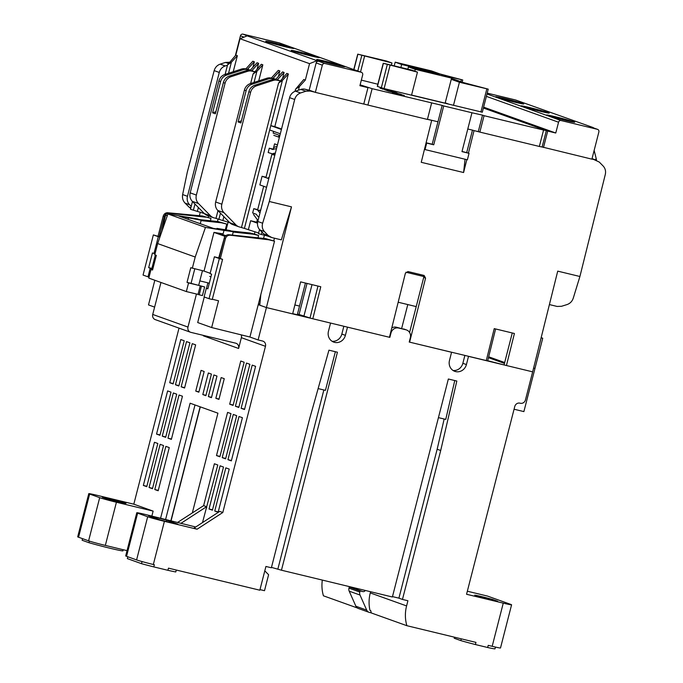 <?xml version="1.0" encoding="UTF-8"?>
<svg xmlns="http://www.w3.org/2000/svg" width="683" height="683" viewBox="0 0 683 683"><rect width="100%" height="100%" fill="white"/><g stroke="black" fill="none" stroke-linecap="round" stroke-linejoin="round"><path stroke-width="1.02" d="M490.471 599.734A12.268 0.452 -165.6 0 1 479.679 596.916L474.728 595.149A12.268 0.452 -165.6 0 1 492.767 599.503L497.719 601.271A12.268 0.452 -165.6 0 1 490.471 599.734M169.777 522.307A18.953 0.692 -165.6 0 1 159.702 519.763L148.561 515.767A18.953 0.692 -165.6 0 1 166.712 520.147L177.862 524.143A18.953 0.692 -165.6 0 1 169.777 522.307M123.222 549.73L122.923 550.891A21.182 0.777 -165.6 0 1 109.843 548.201A21.182 0.777 -165.6 0 1 88.986 542.712L89.405 541.098M118.39 501.774A12.268 0.452 -165.6 0 1 105.464 498.342L102.262 497.19A12.268 0.452 -165.6 0 1 109.895 498.727A12.268 0.452 -165.6 0 1 122.82 502.159L126.022 503.303A12.268 0.452 -165.6 0 1 118.39 501.774M164.415 521.325L153.333 564.5L154.341 564.739L153.786 566.899L167.907 570.305L168.462 568.145L259.83 590.206L265.926 566.463L271.364 567.778L309.604 418.858L328.95 350.174L337.428 352.223L281.456 570.211L392.384 596.993L448.355 379.005L456.825 381.046L440.706 450.507L402.466 599.435L407.913 600.75L406.59 605.923A35.678 33.177 109.7 0 0 406.88 625.705L475.957 642.387L475.402 644.547L487.671 647.51L488.225 645.35L492.178 646.306L503.26 603.14L466.557 594.27L514.769 406.496A4.457 4.149 -70.3 0 1 519.908 403.158L520.309 403.252A4.457 4.149 -70.3 0 0 525.458 399.914L532.655 371.851L468.521 356.364L466.412 364.568A9.366 8.708 -70.3 0 1 454.784 371.339A9.366 8.708 -70.3 0 1 449.474 360.479L451.574 352.274L409.219 342.046L410.329 337.735A6.693 6.224 109.7 0 0 406.539 329.974A6.693 6.224 109.7 0 0 405.941 329.795L398.684 328.045A6.693 6.224 109.7 0 0 390.966 333.056L389.856 337.376L347.502 327.148L345.393 335.353A9.366 8.708 -70.3 0 1 333.765 342.123A9.366 8.708 -70.3 0 1 328.455 331.264L330.563 323.059L266.421 307.572L258.106 339.946L262.545 341.022A4.457 4.149 -70.3 0 1 265.474 346.315L222.803 512.506L197.088 529.214L164.415 521.325A13.378 0.487 -165.6 0 1 147.673 516.749L136.591 559.915L126.551 556.312A13.378 0.487 -165.6 0 1 125.689 555.911L136.779 512.745A13.378 0.487 14.4 0 0 137.633 513.146L147.673 516.749M332.066 341.278A9.366 8.708 109.7 0 0 341.841 334.081L343.848 326.269M292.708 313.651L308.477 317.458M299.521 306.078L294.868 304.959L299.521 306.078M487.517 360.863L409.621 342.149L425.569 278.092L424.092 275.445L407.956 271.552L405.395 273.226L389.455 337.282L312.814 318.773L320.779 286.749L300.614 281.883L292.64 313.907L266.421 307.572L258.234 304.644L249.918 337.018L258.106 339.946M398.684 328.045L396.362 327.217A6.693 6.224 109.7 0 0 391.769 327.968M396.362 327.217L405.941 329.795M406.539 329.974L404.216 329.146A6.693 6.224 109.7 0 0 403.627 328.967M541.124 337.829L542.729 338.222L534.968 368.436L533.594 368.103L534.968 368.436L523.887 411.601L514.068 409.228M504.455 363.399L488.465 357.67M487.705 360.726L506.436 365.525L514.41 333.492L494.236 328.625L486.27 360.65M453.085 370.493A9.366 8.708 109.7 0 0 462.861 363.296L464.867 355.484M503.26 603.14A13.378 0.487 14.4 0 0 511.584 604.805A13.378 0.487 14.4 0 0 510.73 604.395L487.551 596.088L467.343 591.213M492.178 646.306A13.378 0.487 14.4 0 0 500.502 647.971L511.584 604.805M495.448 647.074L494.996 648.85A21.182 0.777 -165.6 0 1 487.671 647.51M475.402 644.547A21.182 0.777 -165.6 0 1 460.82 640.603L454.178 638.221L454.443 637.188M406.88 625.705L371.339 612.975A35.678 33.177 109.7 0 1 370.715 610.585L369.947 610.303A35.678 33.177 109.7 0 1 370.271 592.912L370.57 591.734M402.466 599.435L398.915 598.154L437.154 449.235L440.706 450.507M438.435 417.629L445.751 419.396L454.767 380.551M437.154 449.235L444.163 419.012M398.915 598.154L392.486 596.609M281.456 570.211L271.467 567.385M318.133 388.584L325.441 390.352L335.362 351.719M277.896 568.939L323.853 389.967M127.038 550.652L105.336 545.41A13.378 0.487 -165.6 0 1 88.602 540.825L78.554 537.231A13.378 0.487 -165.6 0 1 77.7 536.821L88.781 493.655A13.378 0.487 -165.6 0 1 97.106 495.32L133.808 504.182L153.129 511.106L151.865 516.041M264.799 570.843L268.607 574.736L264.5 590.701L259.975 589.608M153.333 564.5A13.378 0.487 -165.6 0 1 136.591 559.915M176.291 570.04L175.796 571.953A27.875 1.024 -165.6 0 1 167.907 570.305M153.786 566.899A27.875 1.024 -165.6 0 1 141.509 563.68L127.345 558.6L127.815 556.765M197.088 529.214L193.998 528.113L219.713 511.396L222.803 512.506M195.722 526.994L145.095 514.41A13.378 0.487 14.4 0 0 136.779 512.745M184.205 340.757L173.123 383.931L169.726 382.711L180.807 339.545L184.205 340.757M202.8 394.561L208.341 372.978L211.431 374.088L205.89 395.67L202.8 394.561L205.976 395.329M189.925 342.806L178.844 385.98L175.446 384.76L186.527 341.594L189.925 342.806M195.645 344.855L184.564 388.029L181.157 386.809L192.247 343.643L195.645 344.855M176.735 394.176L165.653 437.342L162.255 436.13L173.337 392.964L176.735 394.176M182.455 396.225L171.373 439.391L167.975 438.179L179.057 395.013L182.455 396.225M163.544 445.547L152.463 488.712L149.065 487.491L160.146 444.326L163.544 445.547M169.264 447.596L158.183 490.761L154.785 489.54L165.867 446.375L169.264 447.596M171.023 392.127L159.933 435.293L156.535 434.081L167.617 390.915L171.023 392.127M157.833 443.498L146.751 486.663L143.345 485.442L154.435 442.277L157.833 443.498M216.989 376.077L211.448 397.66L208.358 396.55L213.899 374.967L216.989 376.077M195.756 391.094L201.075 370.374L204.166 371.484L198.847 392.204L195.756 391.094L198.932 391.863M224.255 378.681L218.936 399.401L215.845 398.291L221.164 377.571L224.255 378.681M218.142 512.25L214.744 511.029L225.825 467.864L229.223 469.084L218.142 512.25M231.332 460.88L227.934 459.659L239.016 416.493L242.414 417.714L231.332 460.88M177.776 522.299L203.636 505.633L214.385 463.766L217.792 464.986L202.492 522.589M265.474 346.315L241.364 337.675L238.598 348.467L203.363 335.84A4.457 4.149 109.7 0 0 203.449 335.396M179.014 328.13L133.808 504.182M160.599 518.149L190.113 403.209L217.928 413.181L192.341 512.822M212.422 510.201L209.024 508.98L220.105 465.815L223.503 467.035L212.422 510.201M219.892 456.782L216.494 455.561L227.576 412.395L230.982 413.616L219.892 456.782M225.612 458.831L222.214 457.61L233.296 414.444L236.694 415.665L225.612 458.831M233.082 405.412L229.684 404.191L240.766 361.025L244.164 362.246L233.082 405.412M238.802 407.461L235.404 406.24L246.486 363.074L249.884 364.295L238.802 407.461M244.523 409.51L241.116 408.289L252.206 365.123L255.604 366.344L244.523 409.51M322.325 580.08A35.678 33.177 109.7 0 0 323.435 595.807L357.235 607.921M210.407 220.763L211.004 218.423L202.492 215.99L167.625 212.754C165.44 212.763 163.963 213.933 163.169 216.255L158.046 236.216M225.313 229.744L226.765 224.075L218.125 221.591L199.427 219.593M201.058 220.626L221.523 222.803L226.765 224.075M187.731 219.209L188.167 219.252M258.012 237.829L258.609 235.481L255.211 234.269L249.969 232.997L231.272 231.008M258.234 304.644L274.523 241.184L265.73 238.649L228.942 234.73A4.457 4.149 109.7 0 0 224.306 238.162L219.175 258.123M355.894 606.248A4.457 4.149 109.7 0 0 358.191 608.425L369.008 612.301A4.457 4.149 -70.3 0 1 366.711 610.124L360.018 595.038A4.457 4.149 -70.3 0 1 359.787 592.033L360.078 590.906L362.895 591.589L352.078 587.713L349.261 587.03L348.97 588.157A4.457 4.149 109.7 0 0 349.201 591.162L355.894 606.248L366.711 610.124M352.078 587.713A2.228 2.075 109.7 0 0 353.393 587.585M365.268 590.445A2.228 2.075 -70.3 0 1 362.895 591.589M371.304 612.873L369.401 612.412A4.457 4.149 -70.3 0 1 369.008 612.301M492.58 600.229L492.767 599.503M460.82 640.603L461.273 638.844M200.315 406.872L171.091 520.685M142.055 561.563L141.509 563.68M82.541 538.656L82.131 540.253L88.986 542.712M78.554 537.231L89.635 494.065A13.378 0.487 -165.6 0 1 88.781 493.655M89.635 494.065L99.684 497.659L88.602 540.825M105.336 545.41L116.417 502.244A13.378 0.487 -165.6 0 1 99.684 497.659M116.417 502.244L153.129 511.106M166.712 520.147L166.379 521.471M180.867 523.4L206.573 506.692L203.636 505.633M206.573 506.692L206.24 507.981M169.726 382.711L173.226 383.556M175.446 384.76L178.937 385.605M181.157 386.809L184.658 387.654M162.255 436.13L165.747 436.975M167.975 438.179L171.467 439.024M149.065 487.491L152.565 488.336M154.785 489.54L158.277 490.385M156.535 434.081L160.035 434.926M143.345 485.442L146.845 486.287M208.358 396.55L211.534 397.318M215.845 398.291L219.021 399.06M218.236 511.874L214.744 511.029M231.426 460.504L227.934 459.659M206.804 507.776L206.326 507.657M194.996 404.968L165.627 519.362M152.736 314.445A4.457 4.149 109.7 0 0 155.263 319.618L190.497 332.245A4.457 4.149 -70.3 0 1 187.97 327.072L152.736 314.445L160.949 282.463M190.497 332.245A4.457 4.149 -70.3 0 0 190.89 332.365L235.669 343.173A4.457 4.149 -70.3 0 1 238.598 348.467M202.45 270.699L198.719 285.204M196.456 294.006L187.97 327.072M241.364 337.675A4.457 4.149 109.7 0 0 241.21 334.858M249.918 337.018L211.662 327.55L197.694 322.547L204.26 296.994M206.479 288.337L207.897 282.83L199.829 280.884M212.515 509.825L209.024 508.98M219.994 456.406L216.494 455.561M225.706 458.455L222.214 457.61M233.176 405.036L229.684 404.191M238.896 407.085L235.404 406.24M244.616 409.134L241.116 408.289M211.662 327.55L218.534 300.785L212.319 299.248M220.336 258.541L225.458 238.572C226.269 236.258 227.883 235.14 230.291 235.217L269 239.818L274.523 241.184M154.614 307.111L148.501 304.917L154.828 280.269M211.004 218.423L202.492 215.99M159.207 236.634L164.33 216.673A4.457 4.149 -70.3 0 1 168.974 213.241L205.762 217.16M221.523 222.803L218.125 221.591M249.969 232.997L253.367 234.218L233.193 232.066M258.609 235.481L253.367 234.218M209.28 283.308L207.897 282.839L209.271 283.325M269 239.818L265.73 238.649M170.904 520.634L200.128 406.803M122.667 502.756L122.82 502.159M349.261 587.03L360.078 590.906M210.168 273.277L204.029 271.083L213.967 232.399L223.11 233.876L223.998 230.41L233.287 231.733L229.753 230.461L216.963 228.395L219.9 229.445L213.335 228.387L178.869 216.033L201.161 220.216L197.635 218.953L167.89 213.958L157.662 243.575L154.785 254.802L156.33 255.348L152.557 270.033L151.011 269.478L148.8 278.109L186.348 291.564L188.568 282.933L200.264 285.759L198.044 294.39L186.348 291.564M233.287 231.733L232.416 235.097M204.029 271.083L190.788 267.702L187.022 282.378L188.568 282.933M192.333 268.257L195.21 257.03L157.662 243.575M199.205 294.8L202.433 295.585L204.652 286.945L201.425 286.168L199.205 294.8L198.044 294.39M151.011 269.478L152.599 269.862M195.21 257.03L205.446 227.413L167.89 213.958M205.446 227.413L223.998 230.41M187.022 282.378L191.052 283.351L194.775 268.846M204.652 286.945L191.052 283.351M200.264 285.759L201.425 286.168M167.301 215.674L165.593 215.06L162.016 230.965M167.403 215.358L165.593 215.06M149.056 277.085L147.998 276.828L150.209 268.197L148.663 267.642L152.437 252.966L155.041 253.777M211.619 274.173L210.074 273.618L214.394 256.791L219.345 258.558L209.032 298.702L204.089 296.934L206.309 288.303L207.854 288.849L211.619 274.173M213.967 232.399L224.784 236.275L218.705 257.952L214.394 256.791M223.11 233.876L220.643 233.936L225.894 235.661M225.219 236.344L224.784 236.275M185.434 217.1L185.213 218.304M159.907 237.069L158.302 236.685L153.982 253.521M201.161 220.216L200.273 223.7M188.149 219.363L188.371 218.15M216.852 228.95L216.963 228.395M147.998 276.828L143.054 275.061L153.359 234.918L158.302 236.685M155.34 254.998L151.891 268.419L152.898 268.718M153.359 234.918L159.967 236.907M218.705 257.952L222.573 259.335L212.259 299.487L209.032 298.702M150.209 268.197L152.864 268.837M148.663 267.642L151.891 268.419M207.897 288.678L206.309 288.303M222.573 259.335L219.345 258.558M300.23 52.181A14.497 0.529 -165.6 0 1 319.285 57.585A14.497 0.529 -165.6 0 1 310.27 55.775A14.497 0.529 -165.6 0 1 291.214 50.371A14.497 0.529 -165.6 0 1 300.23 52.181M325.723 61.316A14.497 0.529 -165.6 0 1 344.787 66.721A14.497 0.529 -165.6 0 1 335.771 64.911A14.497 0.529 -165.6 0 1 316.707 59.506A14.497 0.529 -165.6 0 1 325.723 61.316M274.728 43.038A14.497 0.529 -165.6 0 1 293.792 48.442A14.497 0.529 -165.6 0 1 284.777 46.64A14.497 0.529 -165.6 0 1 265.713 41.236A14.497 0.529 -165.6 0 1 274.728 43.038M273.217 149.159L269.281 148.211L268.171 152.531L274.959 154.64M272.193 153.965A30.897 11.312 103.6 0 1 275.317 153.223M281.422 129.463L270.792 125.655L282.386 80.466L278.562 83.113L286.8 73.414L288.346 73.969L274.822 126.628L281.533 129.036M305.344 80.056L299.393 86.562L295.56 89.208L303.798 79.501L305.344 80.056L309.553 63.656L240.015 38.735L235.806 55.135L237.351 55.69L233.227 71.758M245.803 68.949L252.804 61.231L254.349 61.786L252.949 67.233M250.038 70.494L257.056 62.751L258.601 63.306L257.201 68.761M254.05 82.412L256.893 71.331L253.069 73.977L261.299 64.27L262.844 64.825L258.72 80.893M271.305 78.084L278.297 70.366L279.842 70.921L278.442 76.368M275.539 79.629L282.549 71.886L284.094 72.441L282.694 77.896M315.358 92.367L322.342 65.167A2.228 2.075 -70.3 0 1 324.912 63.502L361.213 72.261A2.228 2.075 -70.3 0 1 362.682 74.908L359.907 85.699L367.975 87.646L363.766 104.055L315.358 92.367L309.177 90.147L316.161 62.956A2.228 2.075 109.7 0 1 318.73 61.282L247.178 35.875L240.015 38.735M277.827 80.184L278.143 78.946L284.094 72.441M279.842 70.921L272.884 78.468M256.893 71.331L262.844 64.825M252.326 71.041L252.642 69.811L258.601 63.306M254.349 61.786L247.383 69.325M228.549 73.277L231.392 62.196L237.351 55.69M235.806 55.135L227.567 64.842L231.392 62.196M235.353 55.63L240.442 35.823A2.228 2.075 109.7 0 1 243.011 34.15L247.178 35.875M309.553 63.656L316.716 60.796M262.016 232.109L261.41 234.482L266.592 235.737M280.312 133.783L269.683 129.975L270.792 125.655L274.822 126.628M282.386 80.466L288.346 73.969M278.562 83.113L241.475 227.559L244.412 228.395L269.683 129.975M259.813 210.108L260.641 210.398M257.346 219.713L256.714 222.188L257.585 222.504M268.129 177.734L268.948 178.024M279.048 135.208L278.57 137.044M261.41 234.482L258.473 233.654L259.531 229.539M258.635 233.023L244.412 228.395M363.783 103.987L367.906 105.062L372.124 88.662L360.129 84.837L367.975 87.646M243.011 34.15L279.313 42.918A2.228 2.075 109.7 0 1 279.706 43.055M278.143 78.946L277.11 80.005M229.761 222.675L215.982 218.423L217.979 210.637M252.642 69.811L251.609 70.87M204.268 213.531L190.48 209.288L192.478 201.502M256.714 222.188L250.661 220.729L248.441 229.368M257.696 209.596L253.76 208.648L252.659 212.959L256.364 214.291A35.396 12.968 103.6 0 0 258.908 217.134M266.011 177.221L262.076 176.274L259.856 184.905L266.566 187.304M273.601 131.375L273.157 133.1L279.868 135.507M260.035 212.763A30.897 11.312 103.6 0 1 257.781 210.082L260.547 210.757M257.781 210.082L253.76 208.648M257.517 223.187L250.661 220.729M268.786 178.673L262.076 176.274M269.281 148.211L272.995 149.543A35.396 12.968 103.6 0 1 276.444 148.843M198.369 207.512L197.447 211.09M223.862 216.648L222.948 220.225M540.202 111.286A14.497 0.529 -165.6 0 1 521.146 105.882A14.497 0.529 -165.6 0 1 530.162 107.692A14.497 0.529 -165.6 0 1 549.217 113.096A14.497 0.529 -165.6 0 1 540.202 111.286M514.709 102.151A14.497 0.529 -165.6 0 1 495.645 96.747A14.497 0.529 -165.6 0 1 504.66 98.548A14.497 0.529 -165.6 0 1 523.724 103.953A14.497 0.529 -165.6 0 1 514.709 102.151M565.703 120.421A14.497 0.529 -165.6 0 1 546.639 115.017A14.497 0.529 -165.6 0 1 555.655 116.827A14.497 0.529 -165.6 0 1 574.719 122.231A14.497 0.529 -165.6 0 1 565.703 120.421M543.497 147.468L547.706 131.068L555.774 133.014L558.549 122.223A2.228 2.075 -70.3 0 1 561.119 120.549L597.42 129.318A2.228 2.075 -70.3 0 1 598.88 131.964L591.905 159.156L542.131 146.982M594.15 150.405L596.105 158.217L595.661 159.933M591.632 127.243A2.228 2.075 109.7 0 0 591.239 127.098L593.536 127.909M515.904 100.102A2.228 2.075 109.7 0 0 515.52 99.966L593.254 127.584M515.52 99.966L487.21 93.136M547.706 131.068L483.393 108.016L546.34 130.607L543.566 130.052L539.348 146.452L542.123 147.007L546.34 130.607M596.515 160.24L596.105 158.217M555.774 133.014L483.615 107.154M209.681 276.376L210.936 276.828M278.707 136.523L279.552 136.728M273.806 135.336L279.398 137.343M257.593 210.014L263.689 186.271M265.9 177.64L271.996 153.897M273.132 149.475L274.575 143.865L277.46 144.898M253.495 214.445L258.012 220.626M333.535 64.364L333.535 64.347A14.044 0.512 -165.6 0 1 317.143 59.617A14.044 0.512 -165.6 0 1 323.921 60.907L327.96 62.349L323.452 61.444L333.535 64.347M327.849 62.307L327.96 61.88A14.044 0.512 -165.6 0 1 344.352 66.61A14.044 0.512 -165.6 0 1 337.573 65.32L337.564 65.337M327.96 61.88L338.042 64.783L333.535 63.878L337.573 65.32M333.424 64.313L333.535 63.878M331.878 63.758L331.989 63.323M274.822 155.161L271.928 154.469A55.75 20.413 103.6 0 1 272.662 154.085M277.033 146.538A62.435 22.863 -76.4 0 0 273.687 147.596L273.217 149.44M272.065 153.923L271.928 154.469M308.033 55.229L308.042 55.212A14.044 0.512 -165.6 0 1 291.641 50.482A14.044 0.512 -165.6 0 1 298.428 51.771L302.458 53.214L297.95 52.309L308.042 55.212M302.347 53.172L302.458 52.745A14.044 0.512 -165.6 0 1 318.859 57.474A14.044 0.512 -165.6 0 1 312.071 56.185L312.071 56.202M302.458 52.745L312.541 55.647L308.042 54.742L312.071 56.185M307.931 55.169L308.042 54.742M306.385 54.623L306.496 54.188M282.54 46.094L282.54 46.077A14.044 0.512 -165.6 0 1 266.148 41.347A14.044 0.512 -165.6 0 1 272.927 42.628L276.965 44.079L270.912 42.619L282.54 46.077M276.854 44.036L276.965 43.601A14.044 0.512 -165.6 0 1 293.357 48.331A14.044 0.512 -165.6 0 1 286.578 47.05L286.57 47.067M276.965 43.601L287.048 46.512L282.54 45.607L286.578 47.05M282.429 46.034L282.54 45.607M280.884 45.479L280.995 45.052M563.466 119.875L563.466 119.858A14.044 0.512 -165.6 0 1 547.074 115.128A14.044 0.512 -165.6 0 1 553.853 116.417L557.891 117.86L553.384 116.955L563.466 119.858M557.78 117.826L557.891 117.391A14.044 0.512 -165.6 0 1 574.283 122.12A14.044 0.512 -165.6 0 1 567.505 120.831L563.466 119.388L567.974 120.293L557.891 117.391M563.355 119.824L563.466 119.388M561.81 119.269L561.921 118.833M537.965 110.74L537.973 110.723A14.044 0.512 -165.6 0 1 521.573 105.993A14.044 0.512 -165.6 0 1 528.36 107.282L532.39 108.725L527.891 107.82L537.973 110.723M532.279 108.682L532.39 108.255A14.044 0.512 -165.6 0 1 548.79 112.985A14.044 0.512 -165.6 0 1 542.003 111.696L537.973 110.253L542.473 111.158L532.39 108.255M537.862 110.689L537.973 110.253M536.317 110.134L536.428 109.698M512.472 101.605L512.472 101.588A14.044 0.512 -165.6 0 1 496.08 96.858A14.044 0.512 -165.6 0 1 502.859 98.147L506.897 99.59L502.389 98.685L512.472 101.588M506.786 99.547L506.897 99.12A14.044 0.512 -165.6 0 1 523.289 103.842A14.044 0.512 -165.6 0 1 516.51 102.561L512.472 101.118L516.98 102.023L506.897 99.12M512.361 101.545L512.472 101.118M510.816 100.99L510.927 100.563M241.5 227.473L239.707 227.046A8.922 8.29 -70.3 0 1 238.913 226.807A8.922 8.29 -70.3 0 1 235.968 224.912L223.973 212.661A8.922 8.29 -70.3 0 1 221.855 204.208L250.584 92.333A8.922 8.29 -70.3 0 1 256.535 85.827L273.063 80.457A8.922 8.29 -70.3 0 1 277.392 80.278L279.987 80.901M275.889 79.194L271.211 78.058A8.922 8.29 109.7 0 0 266.882 78.246L250.354 83.616A8.922 8.29 109.7 0 0 244.403 90.113L215.674 201.989A8.922 8.29 109.7 0 0 217.792 210.441L229.787 222.701A8.922 8.29 109.7 0 0 232.732 224.587L238.913 226.807M271.211 78.058L275.753 79.356M280.124 80.739L275.693 79.663A8.922 8.29 109.7 0 0 271.364 79.851L254.836 85.221A8.922 8.29 109.7 0 0 248.885 91.718L240.868 122.931L238.085 121.933L241.398 120.857M215.999 218.338L214.214 217.903A8.922 8.29 -70.3 0 1 213.42 217.672A8.922 8.29 -70.3 0 1 210.475 215.777L198.471 203.517A8.922 8.29 -70.3 0 1 196.363 195.073L225.083 83.189A8.922 8.29 -70.3 0 1 231.033 76.692L247.562 71.322A8.922 8.29 -70.3 0 1 251.89 71.143L254.486 71.766M250.396 70.059L245.709 68.923A8.922 8.29 109.7 0 0 241.381 69.111L224.852 74.473A8.922 8.29 109.7 0 0 218.901 80.978L190.181 192.854A8.922 8.29 109.7 0 0 192.29 201.306L204.294 213.557A8.922 8.29 109.7 0 0 207.239 215.452L213.42 217.672M215.905 111.722L212.592 112.797L220.6 81.584A8.922 8.29 -70.3 0 1 226.56 75.087L243.08 69.717A8.922 8.29 -70.3 0 1 247.417 69.529L250.26 70.221M254.622 71.604L250.191 70.528A8.922 8.29 109.7 0 0 245.863 70.716L247.562 71.322M309.672 90.327L305.173 89.242A8.922 8.29 109.7 0 0 300.844 89.422L295.543 91.146A8.922 8.29 109.7 0 0 289.583 97.652L257.79 221.497A8.922 8.29 109.7 0 0 259.899 229.949L263.749 233.876A8.922 8.29 109.7 0 0 266.694 235.772L271.817 237.556L268.129 235.447L264.406 231.563C262.349 229.24 261.76 226.466 262.631 223.23L269.298 201.502L294.689 99.479C295.611 96.243 297.583 94.066 300.588 92.956L305.873 91.223L310.193 91.044L314.692 92.128M372.124 88.662L442.174 105.395L437.965 121.796L427.456 119.26M427.43 119.346L431.682 120.37L421.24 162.306L463.595 172.534L466.805 159.66M430.905 120.097L431.682 120.37M462.032 151.447L468.436 153.103L474.036 130.598L479.85 132.092L484.059 115.692L543.566 130.052M474.036 130.598L479.073 131.81M200.324 212.123L199.376 215.7M214.172 70.622L219.277 72.449A8.922 8.29 -70.3 0 1 225.228 65.952L220.174 64.142C217.143 65.244 215.136 67.404 214.172 70.622L187.304 172.125L182.634 194.561C182.054 197.899 182.873 200.759 185.084 203.133L189.592 204.755A8.922 8.29 -70.3 0 1 187.475 196.303L182.634 194.561M220.174 64.142L225.501 62.426L228.361 63.451M229.838 62.247L225.501 62.426M271.817 237.556L281.362 239.861L291.487 206.855L266.421 307.572L259.779 305.19L260.821 294.569M259.881 304.097L258.498 303.602M208.23 217.425L208.614 215.948M190.873 207.76L189.063 207.111L190.711 208.392M189.063 207.111L185.084 203.133M219.277 72.449L187.475 196.303M542.071 147.024L542.609 147.152M591.93 159.062L596.31 160.163L592.033 158.627M592.024 158.678L599.264 162.059L603.132 165.995C605.283 168.351 606.009 171.177 605.3 174.464L579.91 276.495L557.721 271.134L532.655 371.851L506.436 365.525M504.677 362.528L488.686 356.799M407.794 304.558L401.647 328.489M217.459 221.514L218.09 219.047M228.131 222.086L226.124 229.881M264.406 235.208L263.578 238.418M254.409 234.073L255.015 231.716M274.446 238.196L273.746 240.911M291.487 206.855L269.298 201.502M225.228 65.952L227.473 65.218M191.223 206.411L189.592 204.755M466.702 152.574L472.465 130.129M257.636 222.206L256.765 221.992M272.91 78.673A8.922 8.29 109.7 0 0 268.581 78.852L252.053 84.222A8.922 8.29 109.7 0 0 246.102 90.728L238.085 121.933M212.592 112.797L215.367 113.796L223.384 82.583A8.922 8.29 -70.3 0 1 229.334 76.078L245.863 70.716M549.405 304.575L557.14 306.445L561.528 306.283L566.95 304.601C570.057 303.525 572.149 301.399 573.242 298.223L579.91 276.495M542.729 338.222L541.167 337.658M512.267 332.98L504.122 364.688M405.924 272.218L423.767 276.53A2.228 2.075 109.7 0 0 423.05 275.198M465.038 159.233L463.595 172.534M317.971 286.066L310.022 318.013L312.814 318.773M310.022 318.013L297.489 313.992L305.438 283.044M409.578 332.467L423.708 277.426A2.228 2.075 109.7 0 0 423.767 276.53M303.995 315.853L312.011 284.632M255.707 221.949L257.568 222.615M416.22 306.599L398.172 302.236M299.034 314.547L307.026 283.428M482.164 112.174L384.102 88.594L377.306 86.374L383.24 63.28L384.623 63.562L412.054 70.187L417.467 72.125L411.533 95.219M468.436 153.103L469.042 153.316L467.385 159.796L425.022 149.568L426.687 143.097L433.748 144.796L443.719 105.95L442.174 105.395M424.459 149.364L425.022 149.568M426.081 142.875L426.687 143.097M467.795 129.002L473.259 130.316M431.622 103.031L427.413 119.431L367.906 105.062M539.348 146.452L479.85 132.092M382.471 88.986L380.636 88.261M382.736 89.2L382.557 88.662L385.152 89.815M386.843 90.574L385.203 89.593L385.297 90.113M443.719 105.95L471.962 112.763L461.981 151.617L469.042 153.316M478.305 131.537L482.514 115.137L471.962 112.763M482.514 115.137L484.059 115.692M377.861 84.231L361.341 80.116M402.031 95.296L395.662 93.725M403.875 95.799L400.571 94.476L399.931 94.954M395.483 93.562L392.734 92.675M396.533 93.212L395.611 92.99M392.597 92.265L386.826 90.634L386.937 90.207L394.834 92.103L396.823 93.153M400.101 94.971L400.212 94.536M400.281 94.894L400.392 94.467M400.46 94.903L400.571 94.476M401.058 95.039L401.169 94.604M401.946 95.27L402.056 94.835M402.407 95.577L402.099 95.005M403.943 95.927L404.054 95.492L402.518 95.15M403.986 95.372L396.763 93.631M396.669 93.597L397.438 93.844M395.747 93.844L395.773 93.298L397.472 93.725M397.173 94.28L395.773 93.298M398.966 94.741L399.077 94.314L397.284 93.853M400.042 94.527L399.077 94.314M396.499 93.323L401.032 94.527M401.066 94.322L396.558 93.093M392.776 92.786L392.845 92.239M394.543 93.306L394.654 92.879M392.759 92.231L395.594 93.084M394.868 92.717L392.845 91.915M395.653 92.828L394.885 92.64M388.806 91.351L388.917 90.916L386.937 90.207M396.908 92.845L388.917 90.916M437.965 121.796L432.202 144.241L433.748 144.796M432.202 144.241L426.107 142.773M401.655 64.475L432.715 71.98L439.519 74.413L408.451 66.917L415.264 69.359L451.574 78.118L431.485 70.921L395.175 62.153L401.655 64.475L400.887 67.489M395.175 62.153L394.219 65.875M432.715 71.98L432.527 72.722M408.451 66.917L407.871 69.171M415.264 69.359L414.803 71.169M451.574 78.118L445.145 103.159L411.576 95.057M377.451 86.442L383.385 63.348L417.467 72.125M353.922 69.64L357.883 54.213L391.965 62.981L386.561 61.043L357.738 54.145L353.777 69.589M451.267 79.33L459.42 82.25L488.234 89.149L463.287 82.549L451.514 78.332M445.205 75.839L462.596 79.945L439.801 73.901M453.486 105.344L459.42 82.25M391.965 62.981L391.402 65.201M449.457 104.371L445.222 102.851M386.236 89.883L394.714 92.06L386.1 89.823M382.847 88.764L393.417 91.599M393.451 91.471L382.557 88.662M380.747 87.834L388.9 89.951L380.747 87.834L380.448 88.372M341.841 334.081L345.393 335.353M390.539 332.911L390.966 333.056M462.861 363.296L466.412 364.568M406.59 605.923L370.271 592.912M126.551 556.312L137.633 513.146M360.018 595.038L349.201 591.162M224.306 238.162L225.458 238.572M230.291 235.217L228.942 234.73M163.169 216.255L164.33 216.673M168.974 213.241L167.625 212.754M359.787 592.033L348.97 588.157M273.892 77.418L273.584 78.63M248.39 68.283L248.083 69.495M299.393 86.562L298.454 90.199M244.062 37.121L240.442 35.823M322.342 65.167L316.161 62.956M218.91 219.252L220.472 213.181M193.417 210.116L194.971 204.046M318.73 61.282L324.912 63.502M361.213 72.261L279.313 42.918M597.42 129.318L591.239 127.098M486.996 93.989L561.119 120.549M558.549 122.223L486.381 96.363M275.693 79.663L277.392 80.278M245.709 68.923L247.417 69.529M250.191 70.528L251.89 71.143M305.173 89.242L310.193 91.044M300.844 89.422L305.873 91.223M271.364 79.851L273.063 80.457M266.882 78.246L268.581 78.852M241.381 69.111L243.08 69.717M289.583 97.652L294.689 99.479M300.588 92.956L295.543 91.146M257.79 221.497L262.631 223.23M425.569 278.092L423.708 277.426M210.475 215.777L204.294 213.557M259.899 229.949L264.406 231.563M254.836 85.221L256.535 85.827M248.885 91.718L250.584 92.333M246.102 90.728L244.403 90.113M215.674 201.989L221.855 204.208M217.792 210.441L223.973 212.661M229.787 222.701L235.968 224.912M252.053 84.222L250.354 83.616M229.334 76.078L231.033 76.692M223.384 82.583L225.083 83.189M220.6 81.584L218.901 80.978M190.181 192.854L196.363 195.073M192.29 201.306L198.471 203.517M224.852 74.473L226.56 75.087M268.129 235.447L263.749 233.876M400.187 94.928L400.298 94.493M384.102 88.594L390.036 65.5M486.851 88.875L480.917 111.969M461.349 79.74L460.854 81.678M360.522 72.005L364.534 56.365M361.751 55.596L357.79 71.023M387.244 64.74L381.319 87.834M250.618 83.531L253.069 73.977M225.117 74.387L227.567 64.842M295.013 91.334L295.56 89.208M361.418 72.321L279.509 42.978M591.435 127.158L597.616 129.377M515.716 100.025L521.803 102.202M495.61 328.958L487.653 360.931M404.302 95.509L404.191 95.944M395.559 93.281L395.448 93.708M401.331 94.442L401.22 94.877M392.605 92.222L392.494 92.657M488.234 89.149L482.309 112.243M462.741 80.013L462.186 82.156M380.209 87.783L380.098 88.209M389.284 90.122L389.173 90.557"/></g></svg>
